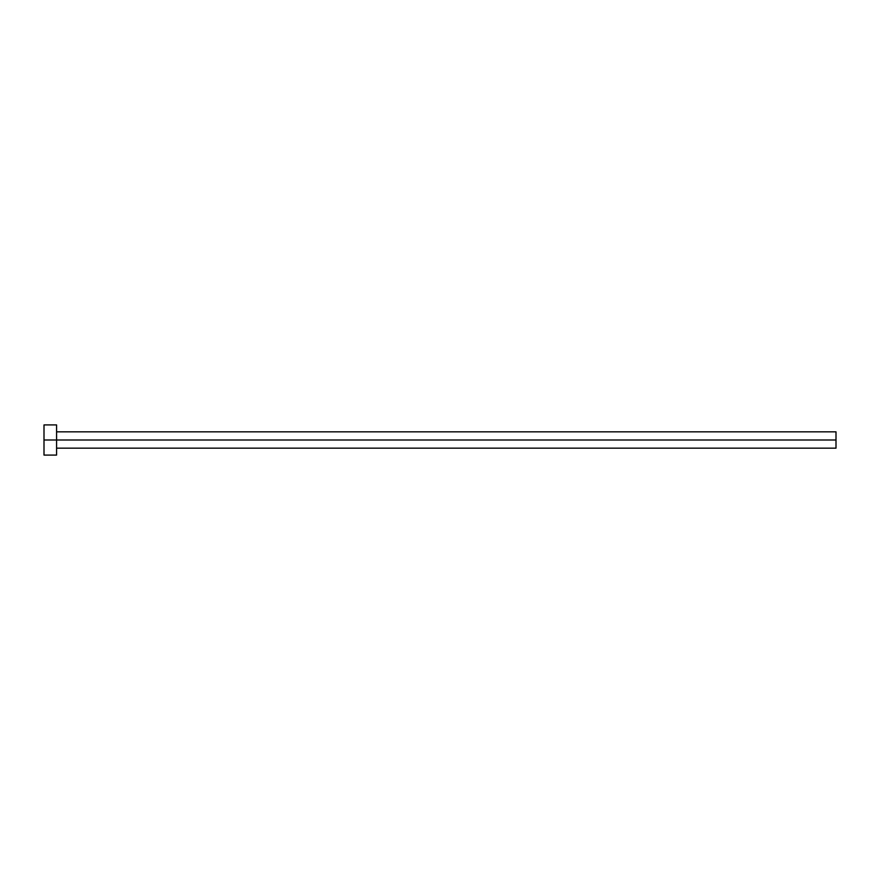 <?xml version="1.0" encoding="UTF-8"?>
<svg xmlns="http://www.w3.org/2000/svg" width="880" height="880" viewBox="0 0 880 880"><rect width="100%" height="100%" fill="white"/><g stroke="black" fill="none" stroke-linecap="round" stroke-linejoin="round"><path stroke-width="0.66" stroke-dasharray="4.4 3.3" d="M56.573 440L836 440L836 448.173L836 440L56.573 440L56.573 455.081L56.573 440L44 440L56.573 440L56.573 424.919L56.573 440M44 455.081L44 424.919L44 455.081M836 431.827L836 440L836 431.827"/><path stroke-width="1.32" d="M44 455.081L44 424.919L44 440L836 440L836 448.173L836 440L44 440L44 455.081L56.573 455.081L56.573 424.919L56.573 455.081M836 440L836 431.827L836 440M56.573 448.173L836 448.173M44 424.919L56.573 424.919M56.573 431.827L836 431.827"/></g></svg>
